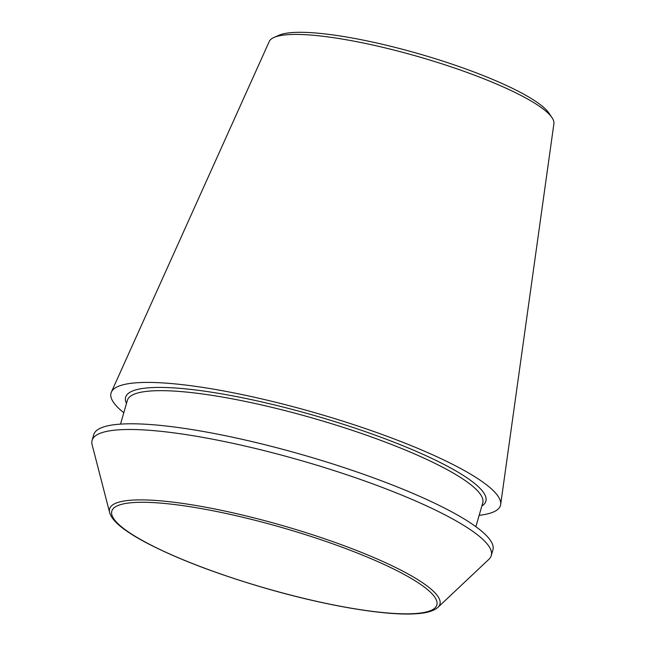 <?xml version="1.0" encoding="UTF-8"?>
<svg xmlns="http://www.w3.org/2000/svg" width="646" height="646" viewBox="0 0 646 646"><rect width="100%" height="100%" fill="white"/><g stroke="black" fill="none" stroke-linecap="round" stroke-linejoin="round"><path stroke-width="0.97" d="M479.162 515.314A202.666 37.63 -163.9 0 0 500.674 504.461A202.666 37.63 -163.9 0 0 316.185 413.085A202.666 37.63 -163.9 0 0 111.378 392.098A202.666 37.63 -163.9 0 0 123.806 412.746M437.988 607.297L488.909 559.291A207.729 38.566 -163.9 0 0 491.267 555.592L492.906 549.891A207.729 38.566 -163.9 0 0 304.024 455.228A207.729 38.566 -163.9 0 0 93.743 434.677L92.095 440.378A207.729 38.566 -163.9 0 0 92.12 444.763L109.626 512.52C111.169 517.785 115.997 523.341 124.097 529.187C129.717 533.321 136.774 537.666 145.261 542.212C176.285 558.524 216.289 573.85 265.264 588.183C325.794 605.787 386.494 616.098 416.63 613.7C426.723 613.086 433.846 610.955 437.988 607.297A171.909 31.92 -163.9 0 0 326.892 539.563A171.909 31.92 -163.9 0 0 109.626 512.52M491.267 555.592A207.729 38.566 -163.9 0 0 354.662 477.442A207.729 38.566 -163.9 0 0 92.095 440.378M552.007 117.645L548.922 113.09A143.856 26.712 -163.9 0 0 419.811 54.07A143.856 26.712 -163.9 0 0 279.104 35.215L274.065 37.428A148.184 27.512 16.1 0 1 419.004 56.848A148.184 27.512 16.1 0 1 552.007 117.645A148.184 27.512 16.1 0 1 553.905 123.661L500.674 504.461M111.378 392.098L269.253 41.497A148.184 27.512 16.1 0 1 274.065 37.428M481.843 506.004A187.461 34.803 -163.9 0 0 315.401 415.798A187.461 34.803 -163.9 0 0 126.487 403.435M120.519 424.123L127.383 400.342A184.934 34.335 16.1 0 1 361.13 433.345A184.934 34.335 16.1 0 1 482.74 502.911L475.876 526.692M223.056 574.787A169.163 31.412 16.1 0 1 119.865 504.841A169.163 31.412 16.1 0 1 325.632 541.332A169.163 31.412 16.1 0 1 428.815 611.269A169.163 31.412 16.1 0 1 223.056 574.787"/></g></svg>
